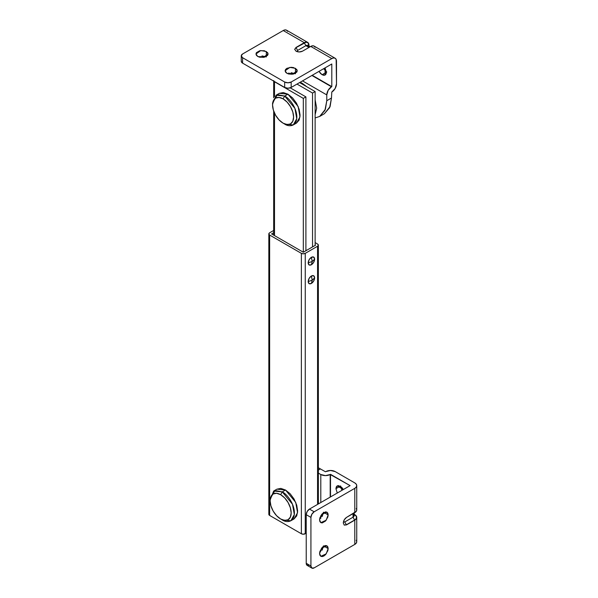 <?xml version="1.0" encoding="UTF-8"?>
<svg xmlns="http://www.w3.org/2000/svg" width="598" height="598" viewBox="0 0 598 598"><rect width="100%" height="100%" fill="white"/><g stroke="black" fill="none" stroke-linecap="round" stroke-linejoin="round"><path stroke-width="0.9" d="M317.56 504.406L317.56 246.249L317.56 504.406L317.56 246.249L318.36 245.128A2.751 1.585 180 0 1 317.56 246.249L305.257 253.35A2.751 1.585 180 0 1 301.37 253.35L301.37 533.76L269.638 515.439L269.638 235.036L301.37 253.35L301.37 533.76A2.751 1.585 0 0 0 305.257 533.76L305.257 253.35L317.56 246.249M317.56 244.006L315.131 242.601L317.56 244.006A2.751 1.585 180 0 1 318.36 245.128L317.56 244.006M315.131 244.844L315.617 245.128L303.313 252.229L271.582 233.908L273.69 232.697L271.582 233.908L303.313 252.229L315.617 245.128L315.131 244.844M306.228 533.199L305.257 533.76L305.257 253.35L303.313 253.814L301.37 253.35L269.638 235.036A2.751 1.585 180 0 1 268.831 233.915A2.751 1.585 180 0 1 269.631 232.794L268.831 233.915L269.638 235.036L269.638 515.439L301.37 533.76L303.313 534.223L306.228 533.199M269.631 235.029L269.631 513.196L268.831 514.317A2.751 1.585 0 0 0 269.638 515.439L268.831 514.317L268.831 233.908M273.69 230.447L269.631 232.794L273.69 230.447M274.497 235.597L274.497 113.082L274.497 235.597M273.69 80.625L274.497 81.747L274.497 96.57L274.497 81.747A2.751 1.585 180 0 1 273.884 81.201M274.497 81.747L303.313 98.378L303.313 252.229L303.313 98.378L305.899 96.883L305.899 250.734L305.899 96.883L290.269 87.861L305.899 96.883L303.313 98.378L274.497 81.747M299.591 82.584L315.131 91.561L315.131 245.404L315.131 91.561L299.591 82.584M312.537 93.056L296.997 84.079L312.537 93.056L315.131 91.561L312.537 93.056L312.537 246.907L312.537 93.056M302.506 51.181C300.346 52.19 298.185 52.19 296.025 51.181L294.687 49.313L296.025 47.444L304.285 42.675L283.235 30.528L242.601 53.984L241.263 55.853L242.601 57.722L242.601 63.141L284.693 87.443L284.693 82.023L242.601 57.722L284.693 82.023L287.93 82.801L291.174 82.023L331.808 58.567A6.638 3.835 -60 0 1 335.127 58.238A6.638 3.835 -60 0 1 336.502 61.265L336.502 83.884A6.638 3.835 -60 0 1 331.808 92.025A6.638 3.835 -60 0 1 331.793 92.032L331.479 98.005L329.633 107.67L324.37 113.732L330.096 106.556L331.479 98.005L331.793 92.032A6.638 3.835 120 0 0 331.808 92.025L335.127 88.519L336.502 83.884L336.143 59.404L335.119 58.23L333.602 57.939L331.808 58.567L310.758 46.412L331.808 58.567L291.174 82.023L291.174 87.443L287.93 88.22L284.693 87.443L242.601 63.141L241.263 61.273A4.582 2.646 0 0 0 242.601 63.141L242.601 57.722A4.582 2.646 180 0 1 241.263 55.853A4.582 2.646 180 0 1 242.601 53.984L283.235 30.528L304.285 42.675A6.638 3.835 -60 0 1 307.604 42.346A6.638 3.835 -60 0 1 308.979 45.373A6.638 3.835 -60 0 1 308.979 45.396L308.979 46.046L308.979 45.396A6.638 3.835 120 0 0 308.979 45.373L308.62 43.512L307.596 42.346L306.079 42.054L304.285 42.675L296.025 47.631L306.019 42.256L307.484 42.54L308.471 43.669L308.448 45.74L308.815 45.463C308.523 42.48 307.006 41.613 304.285 42.862L305.899 45.665L308.979 47.444L305.899 45.665L297.647 50.434L297.012 51.615L297.647 50.434L296.025 47.631L294.687 49.41L296.025 47.631L297.647 50.434L305.899 45.665L304.285 42.862L296.025 47.444L294.687 49.313L296.025 51.181L299.262 51.951L302.506 51.181L310.758 46.412L302.506 51.181M295.457 73.756L295.457 68.329L297.236 70.811L292.467 74.227L286.883 73.285L285.567 72.149L285.104 70.811L285.567 69.465L286.883 68.329L291.174 67.305L293.491 67.574L296.772 69.465L297.236 70.811L296.772 72.149L293.491 74.047L288.849 74.047L286.883 73.285L285.104 70.811L289.873 67.387L295.457 68.329L295.457 73.756L291.151 72.724M295.016 73.517L287.324 73.517M266.319 56.93L266.319 51.51L268.098 53.984L263.329 57.408L257.738 56.459L256.422 55.322L255.966 53.984L256.422 52.646L259.711 50.748L264.353 50.748L267.635 52.646L268.098 53.984L267.635 55.322L264.353 57.221L259.711 57.221L257.738 56.459L255.966 53.984L260.735 50.561L266.319 51.51L266.319 56.93L262.014 55.906M265.871 56.698L258.187 56.698M326.785 72.022L322.09 74.735L318.981 71.394L320.453 73.412L322.09 74.735L326.785 72.022L323.75 68.822M323.675 68.68L326.359 71.753M315.094 47.249L314.077 46.083A6.638 3.835 120 0 0 310.758 46.412L312.552 45.792L314.077 46.083L335.127 58.238M312.216 75.296L331.808 86.605L331.808 63.986L291.174 87.443L331.808 63.986L331.808 86.605L312.216 75.296M325.043 67.888L326.381 72.261L326.052 73.965L325.125 75.034L323.735 75.303L322.09 74.735L325.125 75.034L325.043 67.888M307.604 42.346L286.554 30.199A6.638 3.835 120 0 0 283.235 30.528L285.029 29.9L286.554 30.192L287.571 31.358M315.131 117.948L319.676 116.438L324.938 110.383L326.785 100.718L326.785 94.91L302.513 80.894L326.785 94.91A6.638 3.835 -60 0 1 331.479 86.792A6.638 3.835 -60 0 1 331.494 86.785L311.902 75.475L331.494 86.785A6.638 3.835 120 0 0 331.479 86.792L328.167 90.291L326.785 94.91L326.785 100.718L331.479 98.005L326.785 100.718L325.394 109.262L319.676 116.438L315.131 117.941M291.106 74.309L288.827 73.001L291.106 74.309M284.693 87.443A4.582 2.646 0 0 0 291.174 87.443L291.174 82.023A4.582 2.646 180 0 1 284.693 82.023L284.693 87.443M308.815 47.339L307.963 45.463A4.119 2.377 120 0 0 305.899 45.665L307.963 45.463L310.183 46.749M308.172 281.583L312.216 280.178L311.409 275.97C309.458 277.337 308.374 279.206 308.172 281.583C308.374 283.714 309.458 284.342 311.409 283.452C313.359 282.084 314.436 280.215 314.645 277.838L312.216 280.178L311.409 283.452L312.216 280.178L314.645 277.838C314.436 275.708 313.359 275.08 311.409 275.97L312.216 280.178L308.172 281.583L309.114 283.676L311.409 283.452L313.696 281.03L314.645 277.838L313.696 275.745L311.409 275.97L309.114 278.391L308.172 281.583M308.172 262.888L312.216 261.483L311.409 257.275C309.458 258.642 308.374 260.511 308.172 262.888C308.374 265.019 309.458 265.647 311.409 264.757C313.359 263.389 314.436 261.52 314.645 259.151L312.216 261.483L311.409 264.757L312.216 261.483L314.645 259.151C314.436 257.013 313.359 256.385 311.409 257.275L312.216 261.483L308.172 262.888L309.114 264.981L311.409 264.757L313.696 262.335L314.645 259.151L313.696 257.05L311.409 257.275L309.114 259.696L308.172 262.888M305.899 249.986L306.55 250.36L305.899 249.986M318.442 503.897L318.36 498.261L318.442 503.897M315.131 114.719L316.671 108.148L315.131 99.806L316.671 108.148L315.131 114.719M306.849 86.777L302.341 83.331L301.609 83.757L302.341 83.331L306.856 86.777M300.151 82.262L302.341 83.331L300.151 82.262M290.852 520.776L294.089 518.907L297.557 512.688L295.726 502.372L285.508 490.016L282.263 491.885L292.489 504.241L294.321 514.557L290.852 520.776L282.263 519.924C285.822 522.54 294.246 523.198 294.41 512.912C294.246 502.44 285.822 493.372 282.263 491.885L280.649 494.688A14.883 8.589 60 0 1 291.174 512.912A14.883 8.589 60 0 1 280.649 518.989L282.263 519.924L280.649 518.989A14.883 8.589 60 0 1 270.124 500.765A14.883 8.589 60 0 1 280.649 494.688L282.263 491.885L274.983 490.48L270.124 498.896L270.124 500.765L270.924 496.579L273.204 493.948L276.62 493.29L280.649 494.688L284.678 497.94L288.087 502.544L290.366 507.799L291.174 512.912L290.366 517.098L288.087 519.729L284.678 520.387L280.649 518.989L276.62 515.738L273.204 511.133L270.924 505.878L270.124 500.765M282.263 519.924L280.649 518.989M270.154 499.876L273.682 491.033L282.263 491.885L285.508 490.016L276.919 489.164L280.858 488.402L285.508 490.016L290.15 493.761L294.089 499.076L296.72 505.146L297.647 511.043L296.72 515.88L294.089 518.907M293.282 124.937L296.518 123.068L299.987 116.849L298.155 106.534L287.93 94.178L284.693 96.046L294.919 108.402L296.75 118.718L293.282 124.937L284.693 124.085C288.243 126.701 296.668 127.359 296.84 117.073C296.668 106.601 288.243 97.534 284.693 96.046L283.078 98.849A14.883 8.589 60 0 1 293.596 117.073A14.883 8.589 60 0 1 283.078 123.151L279.049 119.899L275.633 115.294L273.353 110.039L272.553 104.927L273.353 100.741L275.633 98.109L279.049 97.452L283.078 98.849L287.1 102.101L290.516 106.706L292.796 111.961L293.596 117.073L292.796 121.259L290.516 123.891L287.1 124.548L283.078 123.151A14.883 8.589 60 0 1 272.553 104.927A14.883 8.589 60 0 1 283.078 98.849L284.693 96.046L277.412 94.641L272.553 103.058L272.553 104.927M284.693 124.085L283.078 123.151M272.583 104.037L276.112 95.194L284.693 96.046L287.93 94.178L279.348 93.325L283.288 92.563L287.93 94.178L292.579 97.923L296.518 103.237L299.149 109.307L300.076 115.205L299.149 120.041L296.518 123.068M356.236 508.464L356.737 509.93L356.229 511.395L346.534 517.397C344.583 518.765 343.506 520.634 343.297 523.011L344.246 525.104L346.534 524.88L354.793 520.111L356.229 518.87L356.737 517.405L356.236 515.939L354.801 514.699A6.638 3.835 180 0 1 354.801 514.699L354.218 514.362L354.786 514.684A6.638 3.835 180 0 1 356.737 517.405A6.638 3.835 180 0 1 354.793 520.111L346.377 524.782L354.629 520.021L353.014 517.21L344.754 521.979L353.014 517.21L353.014 513.66L353.014 517.21L354.629 520.021L356.019 518.817L356.513 517.405L356.027 515.992L354.636 514.788C357.081 516.537 357.073 518.279 354.629 520.021L346.377 524.782L344.754 521.979L343.416 521.942L344.754 521.979L346.377 524.782L344.164 525.051L346.534 524.88L344.246 525.104L343.297 523.011L344.246 519.819L346.534 517.397L354.793 512.635L354.793 488.334L314.159 511.791L311.872 514.213L310.923 517.397L306.228 514.691L306.228 563.294L310.923 566.007L310.923 517.397L310.923 566.007L311.872 568.1L314.159 567.876L354.793 544.412A6.638 3.835 0 0 0 356.737 541.706L356.229 543.171L354.793 544.412L354.793 520.111L354.793 544.412L314.159 567.876A4.582 2.646 -60 0 1 311.872 568.1A4.582 2.646 -60 0 1 310.923 566.007L306.228 563.294L306.228 514.691L307.178 511.499L309.465 509.085L350.099 485.621L330.507 474.311L330.507 496.931L330.193 474.491A6.638 3.835 180 0 1 330.186 474.498A6.638 3.835 180 0 1 320.805 474.506L318.36 473.093L320.805 474.506L320.805 502.537L320.805 474.506L325.499 475.619L330.193 474.491L330.193 497.11L330.193 474.491L350.099 485.621L309.465 509.085A4.582 2.646 120 0 0 306.228 514.691L310.923 517.397A4.582 2.646 -60 0 1 314.159 511.791L309.465 509.085L314.159 511.791L354.793 488.334L354.793 512.635A6.638 3.835 0 0 0 356.737 509.922L356.737 485.621A6.638 3.835 180 0 1 354.793 488.334L356.229 487.093L356.737 485.628A6.638 3.835 180 0 0 354.801 482.915L356.236 484.163L356.737 485.628M319.579 553.524L321.56 548.216L326.904 545.795L328.16 548.575L323.466 545.862L328.16 548.575L327.839 550.653L325.514 554.675L323.869 556.005L322.232 556.574L320.842 556.304L319.908 555.236L319.579 553.524L319.908 551.438L322.232 547.417L323.869 546.094L325.514 545.525L326.904 545.795L327.839 546.864L328.16 548.575L326.187 553.883L320.842 556.304L319.579 553.524M319.579 519.879L321.56 514.564L326.904 512.15L328.16 514.923L323.466 512.209L328.16 514.923L327.839 517.008L325.514 521.03L322.232 522.929L320.842 522.652L319.908 521.583L319.579 519.879L319.908 517.793L322.232 513.772L325.514 511.873L326.904 512.15L327.839 513.219L328.16 514.923L326.187 520.238L320.842 522.652L319.579 519.879M340.628 485.95L335.934 488.656L337.19 485.882L343.334 489.523L341.862 487.505L338.58 485.613L337.19 485.882L336.263 486.951L335.934 488.656L340.628 485.95L341.892 490.188M325.813 471.598A6.638 3.835 180 0 1 335.216 471.605L354.801 482.915L335.216 471.605L330.515 470.477L325.813 471.598A6.638 3.835 180 0 1 325.813 471.598L325.813 471.598M337.272 493.029L335.934 488.656L337.272 493.029M318.36 467.778L325.491 471.785L318.36 467.778M320.805 518.331L320.805 515.708L320.805 518.331M309.465 565.162L307.178 565.387L306.228 563.294A4.582 2.646 120 0 0 307.178 565.387L311.872 568.1M322.202 550.108L323.466 545.862M322.202 516.455L323.466 512.209M356.236 540.241L356.737 541.706L356.737 517.397M318.36 470.11L320.476 468.892L318.36 470.11M340.651 486.451L341.966 490.315M319.601 519.37L323.443 512.718M319.601 553.023L323.443 546.363M354.218 512.964L354.218 515.528L353.014 517.21A4.119 2.377 0 0 0 354.218 515.528L353.022 513.854M354.636 514.788L354.218 514.549L354.636 514.788M318.36 245.128L318.36 503.942M273.69 235.126L273.69 111.079M273.69 97.788L273.69 81.096M324.37 113.732L319.676 116.438M241.263 61.273L241.263 55.853M273.682 491.033L276.919 489.164M276.112 95.194L279.348 93.325"/></g></svg>
